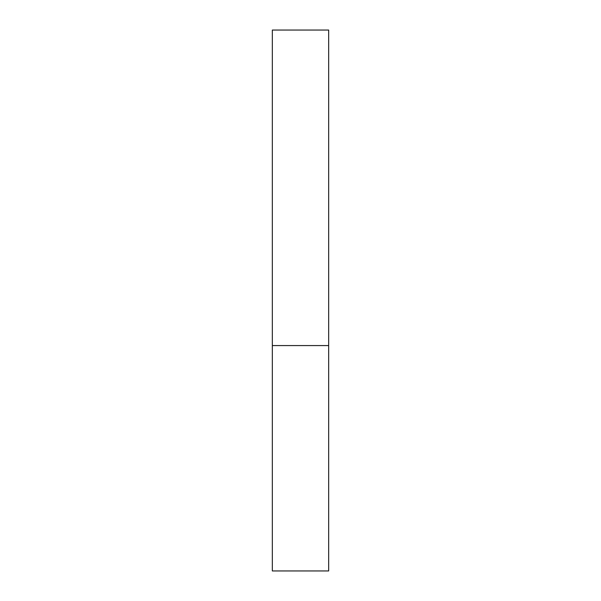 <?xml version="1.0" encoding="UTF-8"?>
<svg xmlns="http://www.w3.org/2000/svg" width="601" height="601" viewBox="0 0 601 601"><rect width="100%" height="100%" fill="white"/><g stroke="black" fill="none" stroke-linecap="round" stroke-linejoin="round"><path stroke-width="0.9" d="M328.672 345.575L272.328 345.575L328.672 345.575L328.672 30.05L272.328 30.05L272.328 570.95L328.672 570.95L328.672 345.575"/></g></svg>
